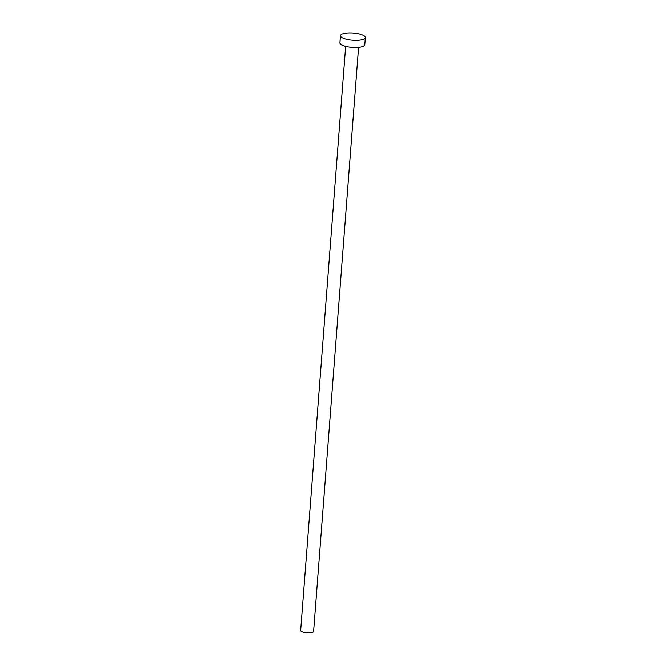 <?xml version="1.0" encoding="UTF-8"?>
<svg xmlns="http://www.w3.org/2000/svg" width="666" height="666" viewBox="0 0 666 666"><rect width="100%" height="100%" fill="white"/><g stroke="black" fill="none" stroke-linecap="round" stroke-linejoin="round"><path stroke-width="1" d="M358.558 47.361L313.611 631.46A6.477 1.881 -175.6 0 1 313.028 632.159A6.477 1.881 -175.6 0 1 305.711 632.7A6.477 1.881 -175.6 0 1 300.691 630.461L345.637 46.362M365.309 37.596L364.76 44.73A12.463 3.621 -175.6 0 1 363.636 46.079A12.463 3.621 -175.6 0 1 349.55 47.12A12.463 3.621 -175.6 0 1 339.91 42.824L340.459 35.689A12.463 3.621 -175.6 0 1 341.583 34.341A12.463 3.621 -175.6 0 1 355.661 33.3A12.463 3.621 -175.6 0 1 365.309 37.596A12.463 3.621 -175.6 0 1 364.185 38.953A12.463 3.621 -175.6 0 1 350.1 39.985A12.463 3.621 -175.6 0 1 340.459 35.689"/></g></svg>
